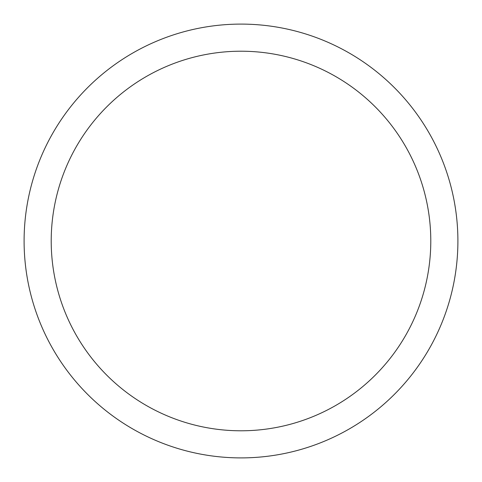 <?xml version="1.0" encoding="UTF-8"?>
<svg xmlns="http://www.w3.org/2000/svg" width="482" height="482" viewBox="0 0 482 482"><rect width="100%" height="100%" fill="white"/><g stroke="black" fill="none" stroke-linecap="round" stroke-linejoin="round"><path stroke-width="0.72" d="M241 24.1A216.9 216.9 0 0 1 428.841 349.45A216.9 216.9 0 0 1 53.159 349.45A216.9 216.9 0 0 1 241 24.1M24.1 241A216.9 216.9 0 0 0 241 457.9A216.9 216.9 0 0 0 457.9 241M241 51.213A189.788 189.788 0 0 1 405.362 335.894A189.788 189.788 0 0 1 76.638 335.894A189.788 189.788 0 0 1 241 51.213"/></g></svg>
